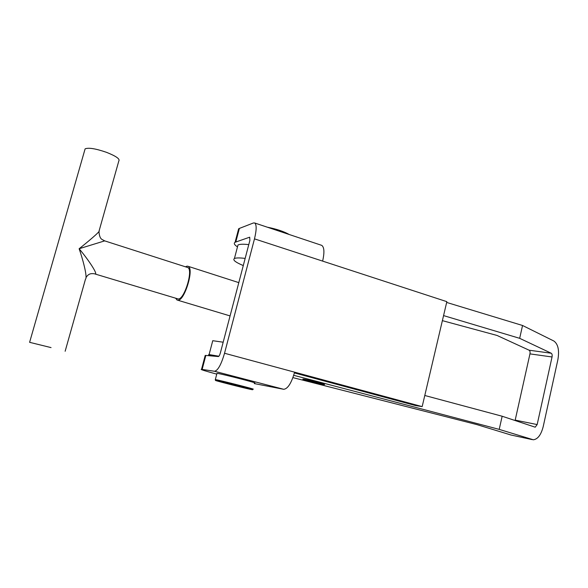<?xml version="1.0" encoding="UTF-8"?>
<svg xmlns="http://www.w3.org/2000/svg" width="588" height="588" viewBox="0 0 588 588"><rect width="100%" height="100%" fill="white"/><g stroke="black" fill="none" stroke-linecap="round" stroke-linejoin="round"><path stroke-width="0.88" d="M216.759 374.13C204.771 370.881 199.692 369.286 201.53 369.337L214.51 371.263C217.869 370.609 221.213 364.611 224.535 353.256L294.61 372.175C291.405 383.163 287.767 388.874 283.695 389.293L254.273 383.574M235.803 241.955L239.375 228.423L238.654 228.776L235.09 242.271L249.694 237.192L249.885 240.382L220.36 352.947C219.714 355.181 219.045 356.379 218.376 356.548L205.837 355.439L202.147 369.418M205.08 355.894L205.837 355.439M238.654 228.776L238.081 230.966M239.375 228.423L253.428 222.97L254.729 222.992L321.746 245.365C324.289 247.239 324.583 252.487 322.628 261.109L446.843 301.659L422.169 406.609L415.451 405.544L294.419 372.917M235.09 242.271C233.524 243.27 234.325 244.814 237.486 246.901M224.535 353.256L254.479 238.86C256.618 230.004 256.699 224.712 254.729 222.992M294.61 372.175L422.169 406.609M321.195 245.181L321.746 245.365M303.334 379.113C306.458 379.297 327.523 384.772 324.333 384.574L324.047 384.552C320.636 384.287 300.13 378.951 303.114 379.098L303.334 379.113M443.565 315.594L519.667 338.328L522.548 325.487L553.918 341.047C558.144 344.164 559.467 350.382 557.88 359.702L543.209 426.609C541.092 434.811 537.792 439.207 533.331 439.787L499.205 429.38L502.159 416.238L535.205 427.197L537.167 424.565L515.191 420.111L529.957 353.88L552.044 356.975L537.167 424.565M519.667 338.328L551.235 353.234L529.119 350.205L497.007 335.439L442.374 320.644M243.278 265.578C235.406 262.248 232.451 259.896 234.421 258.529C235.986 257.772 239.566 257.735 245.159 258.404M237.515 246.791L237.986 244.998C239.581 244.138 243.175 244.005 248.775 244.608M446.66 302.438L522.548 325.487M529.119 350.205C529.994 350.808 530.273 352.036 529.957 353.88M552.044 356.975C552.36 355.093 552.088 353.844 551.235 353.234M510.935 434.988L476.714 424.558L292.927 377.621M515.191 420.111L515.081 420.545M293.721 375.306L499.205 429.38M211.055 355.894C208.666 355.027 208.012 354.586 209.093 354.571L218.898 356.232M212.584 341.341L212.753 340.702L223.175 342.209M424.786 395.489L502.159 416.238M216.928 373.49L217.391 373.38C222.852 374.13 259.889 383.699 254.442 382.935M317.99 382.545L322.092 384.045L304.966 379.627L317.99 382.545M104.701 240.874L79.13 248.739C86.407 243.042 100.96 230.915 99.1 230.878L118.82 160.965C120.18 159.017 116.079 156.136 106.509 152.336C95.704 148.617 88.575 147.456 85.113 148.852L84.782 150.013M51.053 347.596L29.606 342.319L51.053 347.596M185.477 266.812L187.065 266.136L188.167 266.327C194.422 268.473 184.529 301.093 177.885 300.203L176.995 299.99L175.694 298.256M65.143 351.264L85.466 279.219C87.862 277.352 82.283 257.515 79.13 248.739C89.56 261.146 98.123 274.758 95.146 273.971L94.183 273.736C91.721 273.523 88.707 273.155 86.054 277.499M187.19 267.364L187.748 267.54C193.54 269.539 184.382 299.755 178.223 298.969L94.969 273.971M214.51 371.263L283.695 389.293M254.479 238.86L322.628 261.109M532.206 439.611L510.237 434.841M216.244 380.517C209.284 379.186 245.108 388.374 251.385 389.535C259.903 391.263 222.029 381.531 216.244 380.517M215.259 379.686L215.752 379.65C221.169 380.561 258.264 390.05 252.847 389.124M286.319 233.539L272.119 228.798M267.422 227.233C276.573 229.048 283.798 231.459 289.09 234.465M201.53 369.337L205.212 355.402M234.421 258.529L237.986 244.998M209.093 354.571L212.753 340.702M216.972 373.321L215.333 379.576L215.612 380.48M289.274 234.524C283.886 231.474 276.566 229.026 267.32 227.196M85.113 148.852L29.606 342.319M188.167 266.327L238.801 282.63M98.968 231.599C99.276 236.06 100.379 238.721 102.283 239.588L104.73 240.889L187.748 267.54M177.679 300.196L230.07 315.918"/></g></svg>
